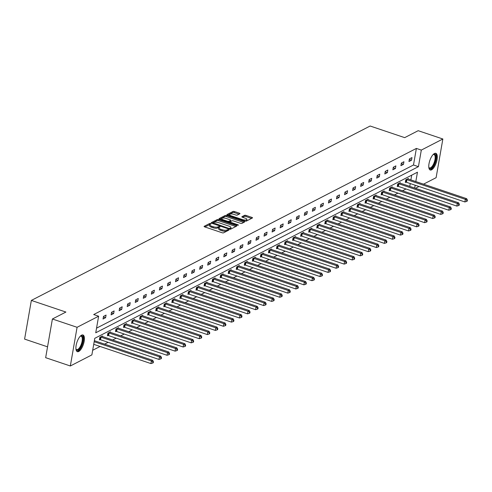 <?xml version="1.0" encoding="UTF-8"?>
<svg xmlns="http://www.w3.org/2000/svg" width="492" height="492" viewBox="0 0 492 492"><rect width="100%" height="100%" fill="white"/><g stroke="black" fill="none" stroke-linecap="round" stroke-linejoin="round"><path stroke-width="0.74" d="M210.625 223.571L209.592 223.528L204.205 226.295A1.107 0.375 9.9 0 0 204.088 226.431A1.107 0.375 9.9 0 0 204.672 226.886L222.113 232.753A1.107 0.375 9.9 0 0 223.583 232.821L228.971 230.047L228.645 229.635L226.917 229.948A3.542 1.205 9.9 0 1 222.193 229.739L220.742 229.254A3.542 1.205 9.9 0 1 218.866 227.808A3.542 1.205 9.9 0 1 219.26 227.372L220.041 226.923L219.635 226.603L217.907 226.917A3.542 1.205 9.9 0 1 213.184 226.707L211.726 226.222A3.542 1.205 9.9 0 1 209.856 224.776A3.542 1.205 9.9 0 1 210.25 224.34L211.031 223.891L210.625 223.571M209.998 224.518L204.82 226.935M227.937 230.576L226.732 230.994L226.917 229.948M219.008 227.556L217.722 227.962L217.907 226.917M431.607 169.814A8.807 3.395 -71.4 0 1 430.223 170.004A8.807 3.395 -71.4 0 1 429.344 162.163A8.807 3.395 -71.4 0 1 434.454 153.504A8.807 3.395 -71.4 0 1 435.838 153.32A8.807 3.395 -71.4 0 1 436.718 161.155A8.807 3.395 -71.4 0 1 431.607 169.814M78.738 351.479A8.807 3.395 -71.4 0 1 77.349 351.663A8.807 3.395 -71.4 0 1 76.475 343.822A8.807 3.395 -71.4 0 1 81.58 335.169A8.807 3.395 -71.4 0 1 82.97 334.978A8.807 3.395 -71.4 0 1 83.843 342.819A8.807 3.395 -71.4 0 1 78.738 351.479M239.838 213.774A1.107 0.375 9.9 0 0 239.955 213.639A1.107 0.375 9.9 0 0 239.37 213.184L234.481 211.535A1.107 0.375 9.9 0 0 233.005 211.474L227.027 214.549A1.107 0.375 9.9 0 0 226.904 214.684A1.107 0.375 9.9 0 0 227.488 215.139L244.93 221.006A1.107 0.375 9.9 0 0 246.406 221.068L252.384 217.993A1.107 0.375 9.9 0 0 252.507 217.858A1.107 0.375 9.9 0 0 251.922 217.409L246.012 215.416A1.107 0.375 9.9 0 0 244.536 215.355L241.978 216.671A1.107 0.375 9.9 0 0 241.855 216.806A1.107 0.375 9.9 0 0 242.439 217.255L245.367 218.245A2.964 1.009 9.9 0 1 246.935 219.45A2.964 1.009 9.9 0 1 242.661 219.635L231.178 215.773A2.964 1.009 9.9 0 1 229.61 214.567A2.964 1.009 9.9 0 1 233.891 214.377L235.803 215.022A1.107 0.375 9.9 0 0 237.279 215.09L239.838 213.774M415.82 181.566L417.456 172.2L94.771 338.324L91.875 354.892L70.331 365.987L45.658 357.678L52.404 318.994L65.903 312.051L31.353 300.421L370.138 126.014L404.688 137.643L418.182 130.694L442.855 138.996L436.109 177.68L423.526 184.162M52.404 318.994L77.084 327.297L98.628 316.208L95.737 332.783L418.421 166.659L421.312 150.091L442.855 138.996M96.543 328.164L413.483 164.998L416.38 148.43L93.695 314.548L98.628 316.208M416.38 148.43L421.312 150.091M218.725 219.647A1.107 0.375 9.9 0 0 217.249 219.586L211.271 222.661A1.107 0.375 9.9 0 0 211.154 222.796A1.107 0.375 9.9 0 0 211.738 223.245L229.18 229.112A1.107 0.375 9.9 0 0 230.65 229.18L236.627 226.105A1.107 0.375 9.9 0 0 236.75 225.969A1.107 0.375 9.9 0 0 236.166 225.514L218.725 219.647L218.546 220.693A1.107 0.375 9.9 0 0 217.07 220.631L211.886 223.294M219.149 218.602L225.127 215.527A1.107 0.375 9.9 0 1 226.603 215.594L244.044 221.462A1.107 0.375 9.9 0 1 244.629 221.91A1.107 0.375 9.9 0 1 244.506 222.046L241.947 223.368A1.107 0.375 9.9 0 1 240.471 223.3L233.399 220.92A1.107 0.375 9.9 0 0 231.923 220.853L230.225 221.726A1.107 0.375 9.9 0 0 230.102 221.861A1.107 0.375 9.9 0 0 230.687 222.316L238.054 224.795L238.46 225.108L237.347 225.158L219.61 219.192A1.107 0.375 9.9 0 1 219.026 218.743A1.107 0.375 9.9 0 1 219.149 218.602L219.1 218.909M70.331 365.987L77.084 327.297M31.353 300.421L24.6 339.105L47.546 346.829M400.193 183.165L400.285 182.643L397.702 183.971L397.247 186.585L397.825 186.29M384.092 191.45L384.184 190.933L381.601 192.261L381.146 194.875L381.724 194.58M367.991 199.74L368.084 199.223L365.501 200.552L365.046 203.165L365.624 202.864M351.891 208.03L351.983 207.507L349.4 208.836L348.945 211.449L349.523 211.154M335.79 216.32L335.882 215.797L333.299 217.126L332.844 219.739L333.422 219.444M319.689 224.604L319.782 224.088L317.199 225.416L316.743 228.03L317.322 227.734M303.589 232.894L303.681 232.378L301.098 233.706L300.643 236.32L301.221 236.019M287.488 241.185L287.58 240.662L284.997 241.99L284.542 244.604L285.12 244.309M271.387 249.475L271.479 248.952L268.896 250.28L268.441 252.894L269.019 252.599M255.287 257.759L255.379 257.242L252.796 258.571L252.341 261.184L252.919 260.889M239.186 266.049L239.278 265.532L236.695 266.861L236.24 269.475L236.818 269.173M223.085 274.339L223.177 273.816L220.594 275.145L220.139 277.759L220.717 277.463M206.984 282.629L207.077 282.107L204.494 283.435L204.039 286.049L204.617 285.754M190.884 290.913L190.976 290.397L188.393 291.725L187.938 294.339L188.516 294.044M174.783 299.204L174.875 298.687L172.292 300.015L171.837 302.629L172.415 302.328M158.682 307.494L158.775 306.971L156.192 308.3L155.736 310.913L156.315 310.618M142.582 315.784L142.674 315.261L140.091 316.59L139.636 319.203L140.214 318.908M126.481 324.068L126.573 323.552L123.99 324.88L123.535 327.494L124.113 327.198M110.38 332.358L110.472 331.842L107.889 333.17L107.434 335.784L108.012 335.483M92.68 350.273L100.085 346.466M104.624 344.129L108.135 342.321M112.674 339.984L116.186 338.176M120.725 335.839L124.236 334.031M128.775 331.694L132.286 329.886M136.825 327.549L140.337 325.747M144.876 323.404L148.387 321.602M152.926 319.265L156.438 317.457M160.976 315.12L164.488 313.312M169.027 310.975L172.538 309.167M177.077 306.83L180.589 305.022M185.127 302.685L188.639 300.876M193.178 298.539L196.689 296.731M201.228 294.394L204.74 292.592M209.278 290.249L212.79 288.447M217.329 286.11L220.84 284.302M225.379 281.965L228.891 280.157M233.429 277.82L236.941 276.012M241.48 273.675L244.991 271.867M249.53 269.53L253.042 267.722M257.58 265.385L261.092 263.577M265.631 261.24L269.142 259.438M273.681 257.095L277.193 255.293M281.731 252.956L285.243 251.148M289.782 248.811L293.293 247.002M297.832 244.665L301.344 242.857M305.883 240.52L309.394 238.712M313.933 236.375L317.445 234.567M321.983 232.23L325.495 230.422M330.034 228.085L333.545 226.283M338.084 223.94L341.596 222.138M346.134 219.801L349.646 217.993M354.185 215.656L357.696 213.848M362.235 211.511L365.747 209.703M370.285 207.366L373.797 205.558M378.336 203.221L381.847 201.412M386.386 199.075L389.898 197.267M394.436 194.93L397.948 193.128M402.487 190.785L405.998 188.983M409.756 186.382L410.248 183.559M410.882 179.906L411.712 175.158M102.33 336.503L102.422 335.987L99.839 337.315L99.384 339.929L99.962 339.628M118.431 328.213L118.523 327.697L115.94 329.025L115.485 331.639L116.063 331.344M134.531 319.923L134.624 319.406L132.04 320.735L131.585 323.349L132.163 323.053M150.632 311.639L150.724 311.116L148.141 312.445L147.686 315.058L148.264 314.763M166.733 303.349L166.825 302.832L164.242 304.161L163.787 306.774L164.365 306.473M182.833 295.059L182.926 294.542L180.343 295.87L179.887 298.484L180.466 298.189M198.934 286.768L199.026 286.252L196.443 287.58L195.988 290.194L196.566 289.899M215.035 278.484L215.127 277.962L212.544 279.29L212.089 281.904L212.667 281.608M231.135 270.194L231.228 269.678L228.645 271.006L228.19 273.62L228.768 273.318M247.236 261.904L247.328 261.387L244.745 262.716L244.29 265.329L244.868 265.034M263.337 253.614L263.429 253.097L260.846 254.425L260.391 257.039L260.969 256.744M279.438 245.33L279.53 244.807L276.947 246.135L276.492 248.749L277.07 248.454M295.538 237.039L295.63 236.523L293.048 237.851L292.592 240.465L293.171 240.164M311.639 228.749L311.731 228.233L309.148 229.561L308.693 232.175L309.271 231.88M327.74 220.459L327.832 219.942L325.249 221.271L324.794 223.885L325.372 223.589M343.84 212.175L343.933 211.652L341.35 212.981L340.894 215.594L341.473 215.299M359.941 203.885L360.033 203.368L357.45 204.697L356.995 207.31L357.573 207.009M376.042 195.595L376.134 195.078L373.551 196.406L373.096 199.02L373.674 198.725M392.142 187.304L392.235 186.788L389.652 188.116L389.197 190.73L389.775 190.435M408.243 179.02L408.335 178.498L405.752 179.826L405.297 182.44L405.875 182.145M418.981 186.499L415.476 188.307M414.688 188.042L415.18 185.22M413.483 164.998L418.421 166.659M411.527 160.201L408.95 161.53L409.406 158.916L411.982 157.588L411.527 160.201L409.307 159.457M403.477 164.346L400.9 165.675L401.355 163.061L403.932 161.733L403.477 164.346L401.257 163.602M395.427 168.492L392.85 169.82L393.305 167.206L395.882 165.878L395.427 168.492L393.206 167.747M387.376 172.637L384.799 173.965L385.254 171.351L387.831 170.023L387.376 172.637L385.156 171.892M379.326 176.782L376.749 178.11L377.204 175.496L379.781 174.168L379.326 176.782L377.106 176.031M371.276 180.927L368.699 182.255L369.154 179.642L371.731 178.313L371.276 180.927L369.055 180.177M363.225 185.072L360.648 186.4L361.103 183.787L363.68 182.458L363.225 185.072L361.005 184.322M355.175 189.211L352.598 190.539L353.053 187.926L355.63 186.597L355.175 189.211L352.955 188.467M347.124 193.356L344.548 194.684L345.003 192.071L347.58 190.742L347.124 193.356L344.904 192.612M339.074 197.501L336.497 198.829L336.952 196.216L339.529 194.887L339.074 197.501L336.854 196.757M331.024 201.646L328.447 202.975L328.902 200.361L331.479 199.032L331.024 201.646L328.804 200.902M322.973 205.791L320.397 207.12L320.852 204.506L323.428 203.178L322.973 205.791L320.753 205.047M314.923 209.936L312.346 211.265L312.801 208.651L315.378 207.323L314.923 209.936L312.703 209.186M306.873 214.082L304.296 215.41L304.751 212.796L307.328 211.468L306.873 214.082L304.659 213.331M298.822 218.227L296.245 219.555L296.701 216.941L299.277 215.613L298.822 218.227L296.608 217.476M290.772 222.366L288.195 223.694L288.65 221.08L291.227 219.752L290.772 222.366L288.558 221.621M282.722 226.511L280.145 227.839L280.6 225.225L283.177 223.897L282.722 226.511L280.508 225.767M274.671 230.656L272.094 231.984L272.55 229.37L275.126 228.042L274.671 230.656L272.457 229.912M266.621 234.801L264.044 236.129L264.499 233.516L267.076 232.187L266.621 234.801L264.407 234.057M258.571 238.946L255.994 240.274L256.449 237.661L259.026 236.332L258.571 238.946L256.357 238.202M250.52 243.091L247.943 244.419L248.398 241.806L250.975 240.477L250.52 243.091L248.306 242.341M242.47 247.236L239.893 248.565L240.348 245.951L242.925 244.622L242.47 247.236L240.256 246.486M234.42 251.381L231.843 252.71L232.298 250.096L234.875 248.767L234.42 251.381L232.206 250.631M226.369 255.52L223.792 256.849L224.247 254.235L226.824 252.906L226.369 255.52L224.155 254.776M218.319 259.665L215.742 260.994L216.197 258.38L218.774 257.052L218.319 259.665L216.105 258.921M210.268 263.81L207.692 265.139L208.147 262.525L210.724 261.197L210.268 263.81L208.054 263.066M202.218 267.955L199.641 269.284L200.096 266.67L202.673 265.342L202.218 267.955L200.004 267.211M194.168 272.101L191.591 273.429L192.046 270.815L194.623 269.487L194.168 272.101L191.954 271.356M186.117 276.246L183.541 277.574L183.996 274.96L186.573 273.632L186.117 276.246L183.903 275.495M178.067 280.391L175.49 281.719L175.945 279.105L178.522 277.777L178.067 280.391L175.853 279.64M170.017 284.536L167.44 285.864L167.895 283.251L170.472 281.922L170.017 284.536L167.803 283.786M161.966 288.675L159.39 290.003L159.845 287.389L162.422 286.061L161.966 288.675L159.752 287.931M153.916 292.82L151.339 294.148L151.794 291.535L154.371 290.206L153.916 292.82L151.702 292.076M145.866 296.965L143.289 298.293L143.744 295.68L146.321 294.351L145.866 296.965L143.652 296.221M137.815 301.11L135.238 302.439L135.694 299.825L138.27 298.496L137.815 301.11L135.601 300.366M129.765 305.255L127.188 306.584L127.643 303.97L130.22 302.642L129.765 305.255L127.551 304.511M121.715 309.4L119.138 310.729L119.593 308.115L122.17 306.787L121.715 309.4L119.501 308.65M113.664 313.545L111.087 314.874L111.543 312.26L114.119 310.932L113.664 313.545L111.45 312.795M105.614 317.691L103.037 319.019L103.492 316.405L106.069 315.077L105.614 317.691L103.4 316.94M209.856 224.776L209.672 225.822A3.542 1.205 9.9 0 0 211.548 227.267L211.726 226.222M217.722 227.962A3.542 1.205 9.9 0 1 212.999 227.753L211.548 227.267M218.866 227.808L218.688 228.854A3.542 1.205 9.9 0 0 220.557 230.299L220.742 229.254M226.732 230.994A3.542 1.205 9.9 0 1 222.009 230.785L220.557 230.299M235.834 226.511L218.546 220.693M213.19 222.827L228.823 228.393L230.588 228.06A3.542 1.205 9.9 0 0 230.982 227.624A3.542 1.205 9.9 0 0 229.106 226.179L218.645 222.661A3.542 1.205 9.9 0 0 213.922 222.452L213.19 222.827M230.982 227.624L230.797 228.669A3.542 1.205 9.9 0 1 230.404 229.106L230.078 229.272M219.764 219.241L224.942 216.572L225.127 215.527M243.712 222.458L226.418 216.64A1.107 0.375 9.9 0 0 224.942 216.572M226.062 218.448A2.964 1.009 9.9 0 0 221.787 218.639A2.964 1.009 9.9 0 0 223.35 219.844L227.396 221.209A1.107 0.375 9.9 0 0 228.872 221.271L230.57 220.398A1.107 0.375 9.9 0 0 230.693 220.262A1.107 0.375 9.9 0 0 230.102 219.813L226.062 218.448M221.787 218.639L221.603 219.684A2.964 1.009 9.9 0 0 221.615 219.869M230.44 221.142A1.107 0.375 9.9 0 1 230.508 221.308A1.107 0.375 9.9 0 1 230.385 221.443L228.774 222.273M229.61 214.567L229.432 215.613A2.964 1.009 9.9 0 0 229.444 215.797M245.268 221.099A2.964 1.009 9.9 0 0 246.75 220.496L246.935 219.45M251.59 218.405L245.828 216.462A1.107 0.375 9.9 0 0 244.352 216.4L242.587 217.304M239.038 214.18L234.297 212.581A1.107 0.375 9.9 0 0 232.821 212.519L227.636 215.188M93.72 344.326L150.933 363.576L151.388 360.962L152.68 360.298L94.359 340.673M94.181 341.712L151.388 360.962L152.92 361.977L152.741 363.022L153.252 362.758L153.436 361.712L152.92 361.977M152.68 360.298L153.436 361.712M152.741 363.022L150.933 363.576M99.452 339.535L100.14 339.664A1.132 0.381 -170.1 0 1 100.546 339.769L158.984 359.431L159.439 356.817L160.73 356.153L102.293 336.491A1.132 0.381 -170.1 0 1 101.961 336.344L101.844 336.282M100.417 337.014L100.596 337.051A1.132 0.381 -170.1 0 1 101.001 337.155L159.439 356.817L160.97 357.832L160.786 358.877L161.302 358.613L161.487 357.567L160.97 357.832M160.73 356.153L161.487 357.567M160.786 358.877L158.984 359.431M107.502 335.39L108.191 335.519A1.132 0.381 -170.1 0 1 108.597 335.624L167.034 355.286L167.489 352.672L168.781 352.008L110.343 332.346A1.132 0.381 -170.1 0 1 110.011 332.205L109.894 332.137M108.468 332.869L108.646 332.906A1.132 0.381 -170.1 0 1 109.052 333.01L167.489 352.672L169.02 353.687L168.836 354.732L169.353 354.468L169.537 353.422L169.02 353.687M168.781 352.008L169.537 353.422M168.836 354.732L167.034 355.286M80.288 336.184A7.62 2.94 -71.4 0 1 80.411 336.104A7.62 2.94 -71.4 0 1 83 337.973A7.62 2.94 -71.4 0 1 80.473 347.629A7.62 2.94 -71.4 0 1 76.002 349.228A7.62 2.94 -71.4 0 1 75.946 349.086M75.934 348.976A7.054 2.718 108.6 0 0 76.623 349.578A7.054 2.718 108.6 0 0 80.571 345.907A7.054 2.718 108.6 0 0 82.238 338.182A7.054 2.718 108.6 0 0 81.125 336.202A7.054 2.718 108.6 0 0 80.214 336.264M76.906 351.411A8.745 3.37 108.6 0 0 81.647 346.423A8.745 3.37 108.6 0 0 83.542 337.223A8.745 3.37 108.6 0 0 82.459 334.911M433.163 154.525A7.62 2.94 -71.4 0 1 433.286 154.445A7.62 2.94 -71.4 0 1 435.875 156.315A7.62 2.94 -71.4 0 1 433.347 165.97A7.62 2.94 -71.4 0 1 428.87 167.563A7.62 2.94 -71.4 0 1 428.821 167.428M428.809 167.317A7.054 2.718 108.6 0 0 429.498 167.913A7.054 2.718 108.6 0 0 433.446 164.242A7.054 2.718 108.6 0 0 435.113 156.524A7.054 2.718 108.6 0 0 433.999 154.543A7.054 2.718 108.6 0 0 433.083 154.605M429.774 169.752A8.745 3.37 108.6 0 0 434.522 164.765A8.745 3.37 108.6 0 0 436.41 155.558A8.745 3.37 108.6 0 0 435.328 153.246M115.552 331.245L116.241 331.374A1.132 0.381 -170.1 0 1 116.647 331.479L175.084 351.14L175.539 348.527L176.831 347.862L118.394 328.201A1.132 0.381 -170.1 0 1 118.062 328.059L117.945 327.992M116.518 328.73L116.696 328.761A1.132 0.381 -170.1 0 1 117.102 328.865L175.539 348.527L177.071 349.548L176.886 350.593L177.403 350.322L177.587 349.277L177.071 349.548M176.831 347.862L177.587 349.277M176.886 350.593L175.084 351.14M123.603 327.1L124.291 327.229A1.132 0.381 -170.1 0 1 124.697 327.334L183.135 346.995L183.59 344.382L184.881 343.717L126.444 324.056A1.132 0.381 -170.1 0 1 126.112 323.914L125.995 323.847M124.568 324.585L124.747 324.615A1.132 0.381 -170.1 0 1 125.153 324.72L183.59 344.382L185.121 345.402L184.937 346.448L185.453 346.177L185.638 345.132L185.121 345.402M184.881 343.717L185.638 345.132M184.937 346.448L183.135 346.995M131.653 322.955L132.342 323.084A1.132 0.381 -170.1 0 1 132.748 323.189L191.185 342.85L191.64 340.236L192.932 339.572L134.494 319.911A1.132 0.381 -170.1 0 1 134.162 319.769L134.045 319.702M132.619 320.44L132.797 320.47A1.132 0.381 -170.1 0 1 133.203 320.575L191.64 340.236L193.172 341.257L192.987 342.303L193.504 342.038L193.688 340.993L193.172 341.257M192.932 339.572L193.688 340.993M192.987 342.303L191.185 342.85M139.703 318.81L140.392 318.939A1.132 0.381 -170.1 0 1 140.798 319.044L199.235 338.711L199.69 336.097L200.982 335.433L142.545 315.766A1.132 0.381 -170.1 0 1 142.213 315.624L142.096 315.563M140.669 316.294L140.847 316.325A1.132 0.381 -170.1 0 1 141.253 316.43L199.69 336.097L201.222 337.112L201.037 338.158L201.554 337.893L201.738 336.848L201.222 337.112M200.982 335.433L201.738 336.848M201.037 338.158L199.235 338.711M147.754 314.665L148.443 314.794A1.132 0.381 -170.1 0 1 148.848 314.898L207.286 334.566L207.741 331.952L209.032 331.288L150.595 311.62A1.132 0.381 -170.1 0 1 150.263 311.479L150.146 311.418M148.719 312.149L148.898 312.18A1.132 0.381 -170.1 0 1 149.304 312.285L207.741 331.952L209.272 332.967L209.088 334.013L209.604 333.748L209.789 332.703L209.272 332.967M209.032 331.288L209.789 332.703M209.088 334.013L207.286 334.566M155.804 310.526L156.493 310.655A1.132 0.381 -170.1 0 1 156.899 310.76L215.336 330.421L215.791 327.807L217.083 327.143L158.645 307.482A1.132 0.381 -170.1 0 1 158.313 307.334L158.196 307.272M156.77 308.004L156.948 308.041A1.132 0.381 -170.1 0 1 157.354 308.146L215.791 327.807L217.323 328.822L217.138 329.868L217.655 329.603L217.839 328.558L217.323 328.822M217.083 327.143L217.839 328.558M217.138 329.868L215.336 330.421M163.854 306.381L164.543 306.51A1.132 0.381 -170.1 0 1 164.949 306.614L223.386 326.276L223.842 323.662L225.133 322.998L166.696 303.336A1.132 0.381 -170.1 0 1 166.364 303.189L166.247 303.127M164.82 303.859L164.998 303.896A1.132 0.381 -170.1 0 1 165.404 304.001L223.842 323.662L225.373 324.677L225.188 325.722L225.705 325.458L225.889 324.413L225.373 324.677M225.133 322.998L225.889 324.413M225.188 325.722L223.386 326.276M171.905 302.236L172.594 302.365A1.132 0.381 -170.1 0 1 173 302.469L231.437 322.131L231.892 319.517L233.183 318.853L174.746 299.191A1.132 0.381 -170.1 0 1 174.414 299.05L174.297 298.982M172.87 299.714L173.049 299.751A1.132 0.381 -170.1 0 1 173.455 299.856L231.892 319.517L233.423 320.532L233.239 321.577L233.755 321.313L233.94 320.267L233.423 320.532M233.183 318.853L233.94 320.267M233.239 321.577L231.437 322.131M179.955 298.09L180.644 298.22A1.132 0.381 -170.1 0 1 181.05 298.324L239.487 317.986L239.942 315.372L241.234 314.708L182.796 295.046A1.132 0.381 -170.1 0 1 182.464 294.905L182.347 294.837M180.921 295.575L181.099 295.606A1.132 0.381 -170.1 0 1 181.505 295.71L239.942 315.372L241.474 316.393L241.289 317.438L241.806 317.168L241.99 316.122L241.474 316.393M241.234 314.708L241.99 316.122M241.289 317.438L239.487 317.986M188.005 293.945L188.694 294.075A1.132 0.381 -170.1 0 1 189.1 294.179L247.537 313.841L247.993 311.227L249.284 310.563L190.847 290.901A1.132 0.381 -170.1 0 1 190.515 290.76L190.398 290.692M188.971 291.43L189.149 291.461A1.132 0.381 -170.1 0 1 189.555 291.565L247.993 311.227L249.524 312.248L249.339 313.293L249.856 313.023L250.041 311.977L249.524 312.248M249.284 310.563L250.041 311.977M249.339 313.293L247.537 313.841M196.056 289.8L196.745 289.929A1.132 0.381 -170.1 0 1 197.151 290.034L255.588 309.696L256.043 307.082L257.334 306.418L198.897 286.756A1.132 0.381 -170.1 0 1 198.565 286.615L198.448 286.547M197.021 287.285L197.2 287.316A1.132 0.381 -170.1 0 1 197.606 287.42L256.043 307.082L257.574 308.103L257.39 309.148L257.906 308.884L258.091 307.838L257.574 308.103M257.334 306.418L258.091 307.838M257.39 309.148L255.588 309.696M204.106 285.655L204.795 285.784A1.132 0.381 -170.1 0 1 205.201 285.889L263.638 305.557L264.093 302.943L265.385 302.279L206.947 282.611A1.132 0.381 -170.1 0 1 206.615 282.469L206.499 282.408M205.072 283.14L205.25 283.171A1.132 0.381 -170.1 0 1 205.656 283.275L264.093 302.943L265.625 303.958L265.44 305.003L265.957 304.739L266.141 303.693L265.625 303.958M265.385 302.279L266.141 303.693M265.44 305.003L263.638 305.557M212.157 281.51L212.845 281.639A1.132 0.381 -170.1 0 1 213.251 281.744L271.689 301.411L272.144 298.798L273.435 298.134L214.998 278.466A1.132 0.381 -170.1 0 1 214.666 278.324L214.549 278.263M213.122 278.995L213.3 279.025A1.132 0.381 -170.1 0 1 213.706 279.13L272.144 298.798L273.675 299.812L273.49 300.858L274.007 300.594L274.192 299.548L273.675 299.812M273.435 298.134L274.192 299.548M273.49 300.858L271.689 301.411M220.207 277.371L220.896 277.5A1.132 0.381 -170.1 0 1 221.302 277.605L279.739 297.266L280.194 294.653L281.486 293.988L223.048 274.327A1.132 0.381 -170.1 0 1 222.716 274.179L222.599 274.118M221.172 274.85L221.351 274.887A1.132 0.381 -170.1 0 1 221.757 274.991L280.194 294.653L281.725 295.667L281.541 296.713L282.057 296.448L282.242 295.403L281.725 295.667M281.486 293.988L282.242 295.403M281.541 296.713L279.739 297.266M228.257 273.226L228.946 273.355A1.132 0.381 -170.1 0 1 229.352 273.46L287.789 293.121L288.244 290.508L289.536 289.843L231.099 270.182A1.132 0.381 -170.1 0 1 230.766 270.034L230.65 269.973M229.223 270.705L229.401 270.741A1.132 0.381 -170.1 0 1 229.807 270.846L288.244 290.508L289.776 291.522L289.591 292.568L290.108 292.303L290.292 291.258L289.776 291.522M289.536 289.843L290.292 291.258M289.591 292.568L287.789 293.121M236.308 269.081L236.996 269.21A1.132 0.381 -170.1 0 1 237.402 269.315L295.84 288.976L296.295 286.362L297.586 285.698L239.149 266.037A1.132 0.381 -170.1 0 1 238.817 265.895L238.7 265.828M237.273 266.559L237.452 266.596A1.132 0.381 -170.1 0 1 237.857 266.701L296.295 286.362L297.826 287.377L297.642 288.423L298.158 288.158L298.343 287.113L297.826 287.377M297.586 285.698L298.343 287.113M297.642 288.423L295.84 288.976M244.358 264.936L245.047 265.065A1.132 0.381 -170.1 0 1 245.453 265.17L303.89 284.831L304.345 282.217L305.637 281.553L247.199 261.892A1.132 0.381 -170.1 0 1 246.867 261.75L246.75 261.683M245.323 262.421L245.502 262.451A1.132 0.381 -170.1 0 1 245.908 262.556L304.345 282.217L305.876 283.238L305.692 284.284L306.208 284.013L306.393 282.968L305.876 283.238M305.637 281.553L306.393 282.968M305.692 284.284L303.89 284.831M252.408 260.791L253.097 260.92A1.132 0.381 -170.1 0 1 253.503 261.024L311.94 280.686L312.395 278.072L313.687 277.408L255.25 257.747A1.132 0.381 -170.1 0 1 254.917 257.605L254.801 257.537M253.374 258.275L253.552 258.306A1.132 0.381 -170.1 0 1 253.958 258.411L312.395 278.072L313.927 279.093L313.742 280.139L314.259 279.868L314.443 278.823L313.927 279.093M313.687 277.408L314.443 278.823M313.742 280.139L311.94 280.686M260.459 256.646L261.147 256.775A1.132 0.381 -170.1 0 1 261.553 256.879L319.991 276.541L320.446 273.927L321.737 273.263L263.3 253.601A1.132 0.381 -170.1 0 1 262.968 253.46L262.851 253.392M261.424 254.13L261.603 254.161A1.132 0.381 -170.1 0 1 262.008 254.266L320.446 273.927L321.977 274.948L321.793 275.994L322.309 275.729L322.494 274.684L321.977 274.948M321.737 273.263L322.494 274.684M321.793 275.994L319.991 276.541M268.509 252.501L269.198 252.63A1.132 0.381 -170.1 0 1 269.604 252.734L328.041 272.402L328.496 269.788L329.788 269.124L271.35 249.456A1.132 0.381 -170.1 0 1 271.018 249.315L270.901 249.253M269.475 249.985L269.653 250.016A1.132 0.381 -170.1 0 1 270.059 250.12L328.496 269.788L330.027 270.803L329.843 271.848L330.36 271.584L330.544 270.538L330.027 270.803M329.788 269.124L330.544 270.538M329.843 271.848L328.041 272.402M276.559 248.355L277.248 248.485A1.132 0.381 -170.1 0 1 277.654 248.589L336.091 268.257L336.546 265.643L337.838 264.979L279.401 245.311A1.132 0.381 -170.1 0 1 279.069 245.17L278.952 245.108M277.525 245.84L277.703 245.871A1.132 0.381 -170.1 0 1 278.109 245.975L336.546 265.643L338.078 266.658L337.893 267.703L338.41 267.439L338.594 266.393L338.078 266.658M337.838 264.979L338.594 266.393M337.893 267.703L336.091 268.257M284.61 244.216L285.298 244.346A1.132 0.381 -170.1 0 1 285.704 244.45L344.142 264.112L344.597 261.498L345.888 260.834L287.451 241.172A1.132 0.381 -170.1 0 1 287.119 241.025L287.002 240.963M285.575 241.695L285.754 241.732A1.132 0.381 -170.1 0 1 286.159 241.836L344.597 261.498L346.128 262.513L345.944 263.558L346.46 263.294L346.645 262.248L346.128 262.513M345.888 260.834L346.645 262.248M345.944 263.558L344.142 264.112M292.66 240.071L293.349 240.201A1.132 0.381 -170.1 0 1 293.755 240.305L352.192 259.967L352.647 257.353L353.939 256.689L295.501 237.027A1.132 0.381 -170.1 0 1 295.169 236.88L295.052 236.818M293.626 237.55L293.804 237.587A1.132 0.381 -170.1 0 1 294.21 237.691L352.647 257.353L354.178 258.368L353.994 259.413L354.511 259.149L354.695 258.103L354.178 258.368M353.939 256.689L354.695 258.103M353.994 259.413L352.192 259.967M300.71 235.926L301.399 236.055A1.132 0.381 -170.1 0 1 301.805 236.16L360.242 255.822L360.697 253.208L361.989 252.544L303.552 232.882A1.132 0.381 -170.1 0 1 303.22 232.741L303.103 232.673M301.676 233.405L301.854 233.442A1.132 0.381 -170.1 0 1 302.26 233.546L360.697 253.208L362.229 254.223L362.044 255.268L362.561 255.004L362.745 253.958L362.229 254.223M361.989 252.544L362.745 253.958M362.044 255.268L360.242 255.822M308.761 231.781L309.45 231.91A1.132 0.381 -170.1 0 1 309.855 232.015L368.293 251.676L368.748 249.063L370.039 248.398L311.602 228.737A1.132 0.381 -170.1 0 1 311.27 228.595L311.153 228.528M309.726 229.266L309.905 229.297A1.132 0.381 -170.1 0 1 310.311 229.401L368.748 249.063L370.279 250.084L370.095 251.129L370.611 250.858L370.796 249.813L370.279 250.084M370.039 248.398L370.796 249.813M370.095 251.129L368.293 251.676M316.811 227.636L317.5 227.765A1.132 0.381 -170.1 0 1 317.906 227.87L376.343 247.531L376.798 244.918L378.09 244.253L319.652 224.592A1.132 0.381 -170.1 0 1 319.32 224.45L319.203 224.383M317.777 225.121L317.955 225.151A1.132 0.381 -170.1 0 1 318.361 225.256L376.798 244.918L378.33 245.938L378.145 246.984L378.662 246.713L378.846 245.668L378.33 245.938M378.09 244.253L378.846 245.668M378.145 246.984L376.343 247.531M324.861 223.491L325.55 223.62A1.132 0.381 -170.1 0 1 325.956 223.725L384.393 243.386L384.849 240.773L386.14 240.108L327.703 220.447A1.132 0.381 -170.1 0 1 327.371 220.305L327.254 220.238M325.827 220.976L326.005 221.006A1.132 0.381 -170.1 0 1 326.411 221.111L384.849 240.773L386.38 241.793L386.195 242.839L386.712 242.574L386.897 241.529L386.38 241.793M386.14 240.108L386.897 241.529M386.195 242.839L384.393 243.386M332.912 219.346L333.601 219.475A1.132 0.381 -170.1 0 1 334.007 219.58L392.444 239.247L392.899 236.634L394.19 235.969L335.753 216.302A1.132 0.381 -170.1 0 1 335.421 216.16L335.304 216.099M333.877 216.831L334.056 216.861A1.132 0.381 -170.1 0 1 334.462 216.966L392.899 236.634L394.43 237.648L394.246 238.694L394.762 238.429L394.947 237.384L394.43 237.648M394.19 235.969L394.947 237.384M394.246 238.694L392.444 239.247M340.962 215.201L341.651 215.33A1.132 0.381 -170.1 0 1 342.057 215.435L400.494 235.102L400.949 232.488L402.241 231.824L343.803 212.157A1.132 0.381 -170.1 0 1 343.471 212.015L343.354 211.954M341.928 212.685L342.106 212.716A1.132 0.381 -170.1 0 1 342.512 212.821L400.949 232.488L402.481 233.503L402.296 234.549L402.813 234.284L402.997 233.239L402.481 233.503M402.241 231.824L402.997 233.239M402.296 234.549L400.494 235.102M349.012 211.062L349.701 211.191A1.132 0.381 -170.1 0 1 350.107 211.296L408.544 230.957L409 228.343L410.291 227.679L351.854 208.018A1.132 0.381 -170.1 0 1 351.522 207.87L351.405 207.808M349.978 208.54L350.156 208.577A1.132 0.381 -170.1 0 1 350.562 208.682L409 228.343L410.531 229.358L410.346 230.404L410.863 230.139L411.048 229.094L410.531 229.358M410.291 227.679L411.048 229.094M410.346 230.404L408.544 230.957M357.063 206.917L357.752 207.046A1.132 0.381 -170.1 0 1 358.158 207.15L416.595 226.812L417.05 224.198L418.341 223.534L359.904 203.873A1.132 0.381 -170.1 0 1 359.572 203.725L359.455 203.663M358.028 204.395L358.207 204.432A1.132 0.381 -170.1 0 1 358.613 204.537L417.05 224.198L418.581 225.213L418.397 226.258L418.913 225.994L419.098 224.949L418.581 225.213M418.341 223.534L419.098 224.949M418.397 226.258L416.595 226.812M365.113 202.772L365.802 202.901A1.132 0.381 -170.1 0 1 366.208 203.005L424.645 222.667L425.1 220.053L426.392 219.389L367.954 199.727A1.132 0.381 -170.1 0 1 367.622 199.586L367.506 199.518M366.079 200.25L366.257 200.287A1.132 0.381 -170.1 0 1 366.663 200.392L425.1 220.053L426.632 221.068L426.447 222.113L426.964 221.849L427.148 220.803L426.632 221.068M426.392 219.389L427.148 220.803M426.447 222.113L424.645 222.667M373.164 198.627L373.852 198.756A1.132 0.381 -170.1 0 1 374.258 198.86L432.696 218.522L433.151 215.908L434.442 215.244L376.005 195.582A1.132 0.381 -170.1 0 1 375.673 195.441L375.556 195.373M374.129 196.111L374.307 196.142A1.132 0.381 -170.1 0 1 374.713 196.246L433.151 215.908L434.682 216.929L434.498 217.974L435.014 217.704L435.199 216.658L434.682 216.929M434.442 215.244L435.199 216.658M434.498 217.974L432.696 218.522M381.214 194.481L381.903 194.611A1.132 0.381 -170.1 0 1 382.309 194.715L440.746 214.377L441.201 211.763L442.493 211.099L384.055 191.437A1.132 0.381 -170.1 0 1 383.723 191.296L383.606 191.228M382.179 191.966L382.358 191.997A1.132 0.381 -170.1 0 1 382.764 192.101L441.201 211.763L442.732 212.784L442.548 213.829L443.064 213.559L443.249 212.513L442.732 212.784M442.493 211.099L443.249 212.513M442.548 213.829L440.746 214.377M389.264 190.336L389.953 190.465A1.132 0.381 -170.1 0 1 390.359 190.57L448.796 210.232L449.251 207.618L450.543 206.954L392.099 187.292A1.132 0.381 -170.1 0 1 391.773 187.151L391.657 187.083M390.23 187.821L390.408 187.852A1.132 0.381 -170.1 0 1 390.814 187.956L449.251 207.618L450.783 208.639L450.598 209.684L451.115 209.42L451.299 208.374L450.783 208.639M450.543 206.954L451.299 208.374M450.598 209.684L448.796 210.232M397.315 186.191L398.003 186.32A1.132 0.381 -170.1 0 1 398.409 186.425L456.847 206.093L457.302 203.479L458.593 202.815L400.15 183.147A1.132 0.381 -170.1 0 1 399.824 183.006L399.707 182.944M398.28 183.676L398.458 183.707A1.132 0.381 -170.1 0 1 398.864 183.811L457.302 203.479L458.833 204.494L458.649 205.539L459.165 205.275L459.35 204.229L458.833 204.494M458.593 202.815L459.35 204.229M458.649 205.539L456.847 206.093M405.365 182.046L406.054 182.175A1.132 0.381 -170.1 0 1 406.46 182.28L464.897 201.948L465.352 199.334L466.644 198.67L408.2 179.002A1.132 0.381 -170.1 0 1 407.874 178.86L407.757 178.799M406.331 179.531L406.509 179.562A1.132 0.381 -170.1 0 1 406.915 179.666L465.352 199.334L466.883 200.349L466.699 201.394L467.216 201.13L467.4 200.084L466.883 200.349M466.644 198.67L467.4 200.084M466.699 201.394L464.897 201.948M209.407 224.573L209.592 223.528M227.427 230.637L227.612 229.592M218.417 227.605L218.602 226.56M212.999 227.753L213.184 226.707M222.009 230.785L222.193 229.739M204.155 226.603L204.205 226.295M236.006 226.425L236.166 225.514M217.07 220.631L217.249 219.586M213.036 223.682L213.153 223.042M213.411 223.811L213.51 223.239M228.718 228.965L228.823 228.393M229.715 229.241L229.85 228.436M230.404 229.106L230.588 228.06M226.418 216.64L226.603 215.594M243.884 222.366L244.044 221.462M230.588 222.888L230.687 222.316M237.968 225.268L238.054 224.795M223.251 220.416L223.35 219.844M227.298 221.775L227.396 221.209M228.7 222.249L228.872 221.271M230.385 221.443L230.57 220.398M231.08 216.345L231.178 215.773M242.562 220.207L242.661 219.635M244.352 216.4L244.536 215.355M245.828 216.462L246.012 215.416M251.763 218.313L251.922 217.409M226.972 214.856L227.027 214.549M232.821 212.519L233.005 211.474M234.297 212.581L234.481 211.535M239.217 214.094L239.37 213.184M100.14 339.664L100.596 337.051M100.546 339.769L101.001 337.155M108.191 335.519L108.646 332.906M108.597 335.624L109.052 333.01M116.241 331.374L116.696 328.761M116.647 331.479L117.102 328.865M124.291 327.229L124.747 324.615M124.697 327.334L125.153 324.72M132.342 323.084L132.797 320.47M132.748 323.189L133.203 320.575M140.392 318.939L140.847 316.325M140.798 319.044L141.253 316.43M148.443 314.794L148.898 312.18M148.848 314.898L149.304 312.285M156.493 310.655L156.948 308.041M156.899 310.76L157.354 308.146M164.543 306.51L164.998 303.896M164.949 306.614L165.404 304.001M172.594 302.365L173.049 299.751M173 302.469L173.455 299.856M180.644 298.22L181.099 295.606M181.05 298.324L181.505 295.71M188.694 294.075L189.149 291.461M189.1 294.179L189.555 291.565M196.745 289.929L197.2 287.316M197.151 290.034L197.606 287.42M204.795 285.784L205.25 283.171M205.201 285.889L205.656 283.275M212.845 281.639L213.3 279.025M213.251 281.744L213.706 279.13M220.896 277.5L221.351 274.887M221.302 277.605L221.757 274.991M228.946 273.355L229.401 270.741M229.352 273.46L229.807 270.846M236.996 269.21L237.452 266.596M237.402 269.315L237.857 266.701M245.047 265.065L245.502 262.451M245.453 265.17L245.908 262.556M253.097 260.92L253.552 258.306M253.503 261.024L253.958 258.411M261.147 256.775L261.603 254.161M261.553 256.879L262.008 254.266M269.198 252.63L269.653 250.016M269.604 252.734L270.059 250.12M277.248 248.485L277.703 245.871M277.654 248.589L278.109 245.975M285.298 244.346L285.754 241.732M285.704 244.45L286.159 241.836M293.349 240.201L293.804 237.587M293.755 240.305L294.21 237.691M301.399 236.055L301.854 233.442M301.805 236.16L302.26 233.546M309.45 231.91L309.905 229.297M309.855 232.015L310.311 229.401M317.5 227.765L317.955 225.151M317.906 227.87L318.361 225.256M325.55 223.62L326.005 221.006M325.956 223.725L326.411 221.111M333.601 219.475L334.056 216.861M334.007 219.58L334.462 216.966M341.651 215.33L342.106 212.716M342.057 215.435L342.512 212.821M349.701 211.191L350.156 208.577M350.107 211.296L350.562 208.682M357.752 207.046L358.207 204.432M358.158 207.15L358.613 204.537M365.802 202.901L366.257 200.287M366.208 203.005L366.663 200.392M373.852 198.756L374.307 196.142M374.258 198.86L374.713 196.246M381.903 194.611L382.358 191.997M382.309 194.715L382.764 192.101M389.953 190.465L390.408 187.852M390.359 190.57L390.814 187.956M398.003 186.32L398.458 183.707M398.409 186.425L398.864 183.811M406.054 182.175L406.509 179.562M406.46 182.28L406.915 179.666M212.975 223.663L213.104 222.925M229.961 222.673L230.102 221.861M230.508 221.308L230.693 220.262"/></g></svg>
